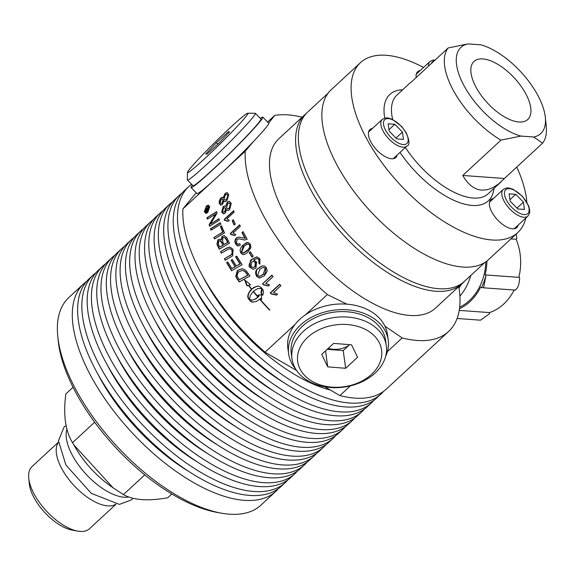 <?xml version="1.0" encoding="UTF-8"?>
<svg xmlns="http://www.w3.org/2000/svg" width="575" height="575" viewBox="0 0 575 575"><rect width="100%" height="100%" fill="white"/><g stroke="black" fill="none" stroke-linecap="round" stroke-linejoin="round"><path stroke-width="0.86" d="M225.242 201.76L223.927 200.941L222.467 204.405L220.786 205.16L219.219 203.421L219.24 200.855L220.908 197.901L222.137 197.261L223.517 197.843L225.458 193.495L227.24 192.596M220.958 205.16L219.571 203.442L221.267 197.929L222.446 197.29M221.217 203.457L222.396 203.047L223.445 199.82L222.41 198.893M225.299 200.1L226.845 199.496L228.189 195.428L226.952 194.271M222.043 203.025L223.093 199.798L222.237 198.864L221.217 199.324L220.153 202.522L221.044 203.464L222.396 203.047M226.5 199.467L227.837 195.407L226.773 194.249L225.422 194.875L224.042 198.964L224.947 200.071L226.845 199.496M223.158 197.822L225.098 193.473L227.06 192.575L228.785 194.537L226.881 200.898L225.069 201.76L223.927 200.941M252.899 302.213L250.599 301.056A140.882 65.406 -132.8 0 1 248.81 298.885L248.041 296.506L248.378 294.479L249.356 292.323L251.8 289.29A140.882 65.406 -132.8 0 1 248.781 285.401L246.984 285.89L244.555 279.917L250.571 284.632L248.731 285.279A141.414 65.658 47.2 0 0 251.67 289.067L253.74 287.514L256.946 286.213L258.865 286.156L260.964 287.299A141.414 65.658 47.2 0 0 262.753 289.469L263.573 291.985L262.753 295.262A141.414 65.658 -132.8 0 1 260.906 293.092L261.711 291.985L262.085 289.836L261.927 288.628L261.115 288.377L257.744 288.621L253.403 291.238A141.414 65.658 47.2 0 0 257.945 296.743L257.737 296.937A141.414 65.658 -132.8 0 1 253.187 291.432L250.147 295.651L249.6 299.683L252.245 300.064L254.574 299.467L259.109 296.24A140.882 65.406 -132.8 0 1 258.189 295.147L261.877 294.781M261.596 299.137A140.882 65.406 -132.8 0 1 260.971 298.411L256.076 301.616L252.058 302.033M257.916 296.765A140.882 65.406 -132.8 0 1 253.525 291.453L253.187 291.432M262.861 295.004A140.882 65.406 -132.8 0 1 261.251 293.113M251.67 289.067L256.234 286.515L258.887 286.163M247.286 285.782L245.396 280.787M250.844 300.035L252.245 300.064M251.9 300.035L253.381 299.863M253.036 299.841L254.574 299.467M254.229 299.446L255.774 298.892M255.429 298.863L256.953 298.145M256.608 298.116L258.074 297.253M257.729 297.225L259.109 296.24M258.764 296.211A141.414 65.658 -132.8 0 1 257.844 295.119L258.189 295.147M257.844 295.119L261.532 294.752L261.575 299.482A141.414 65.658 -132.8 0 1 260.626 298.389M251.721 302.004L251.246 301.638M250.908 301.609L250.599 301.056M250.262 301.027A141.414 65.658 -132.8 0 1 248.465 298.856L248.81 298.885M248.465 298.856L248.386 298.209M248.048 298.181L248.134 297.412M247.789 297.383L248.041 296.506M247.703 296.484L248.127 295.521M247.789 295.5L248.378 294.479M248.041 294.457L248.795 293.401M248.458 293.379L249.356 292.323M249.018 292.294L250.06 291.259M249.722 291.23L250.88 290.238M250.542 290.217L251.462 289.261A141.414 65.658 -132.8 0 1 248.443 285.38M260.906 293.092L261.661 288.858L259.835 288.269M260.094 299.259A141.414 65.658 47.2 0 0 269.776 309.932L269.56 310.126A141.414 65.658 -132.8 0 1 259.886 299.453L260.094 299.259M259.886 299.453L260.259 299.453M269.747 309.961A140.882 65.406 -132.8 0 1 260.231 299.474M239.444 281.829A140.882 65.406 -132.8 0 1 237.173 278.602L236.045 276.618L237.662 270.473L242.391 268.654M239.38 279.781L247.645 275.13A141.414 65.658 -132.8 0 1 246.38 273.355L244.706 271.393L242.291 270.394L238.294 272.018L236.972 275.978L237.993 277.804A141.414 65.658 47.2 0 0 239.38 279.781L247.976 275.152A140.882 65.406 -132.8 0 1 246.704 273.377L245.036 271.414L242.614 270.415M235.721 276.597L237.338 270.451L242.219 268.64L245.618 270.2L247.049 271.903A141.414 65.658 47.2 0 0 249.945 275.942L239.229 281.958A141.414 65.658 -132.8 0 1 236.85 278.58L236.045 276.618M242.801 270.43L242.291 270.394M224.394 258.779L231.876 254.279L232.084 250.326L230.647 248.917L228.951 248.86L221.318 253.144A141.414 65.658 -132.8 0 1 220.541 251.663L226.55 248.12L229.899 247.013L233.04 249.327L232.71 255.767L225.242 260.259A141.414 65.658 -132.8 0 1 224.394 258.779L232.192 254.308L232.408 250.348L230.079 248.745M225.472 260.13A140.882 65.406 -132.8 0 1 224.717 258.8M220.541 251.663L226.873 248.141L230.057 247.034M221.555 253.007A140.882 65.406 -132.8 0 1 220.865 251.692M236.311 265.973L239.969 263.875A141.414 65.658 -132.8 0 1 235.585 256.838L236.771 256.155A141.414 65.658 47.2 0 0 242.132 264.673L231.588 270.703A141.414 65.658 -132.8 0 1 226.622 262.631L227.801 261.941A141.414 65.658 47.2 0 0 231.84 268.532L235.118 266.656A141.414 65.658 -132.8 0 1 231.121 260.195L232.307 259.505A141.414 65.658 47.2 0 0 236.311 265.973L240.292 263.896A140.882 65.406 -132.8 0 1 235.908 256.86L236.864 256.306M231.84 268.532L235.441 266.678A140.882 65.406 -132.8 0 1 231.445 260.216L232.401 259.663M231.818 270.573A140.882 65.406 -132.8 0 1 226.938 262.653L227.894 262.099M213.871 237.489L222.748 232.113A141.414 65.658 -132.8 0 1 220.397 226.471L221.526 225.781A141.414 65.658 47.2 0 0 224.53 232.882L214.497 238.948A141.414 65.658 -132.8 0 1 213.871 237.489L223.071 232.135A140.882 65.406 -132.8 0 1 220.728 226.493L221.598 225.961M214.748 238.798A140.882 65.406 -132.8 0 1 214.202 237.511M221.052 239.919L222.079 236.426L224.228 235.621L226.766 237.683A141.414 65.658 47.2 0 0 229.49 243.146L219.283 249.198A141.414 65.658 -132.8 0 1 217.558 245.676L216.947 244.195L217.939 239.897L219.643 239.193L221.375 239.94L222.403 236.447L224.387 235.642M219.521 249.054A140.882 65.406 -132.8 0 1 217.882 245.705L217.271 244.217L218.263 239.919L219.801 239.207M219.708 247.034L222.906 245.144A141.414 65.658 -132.8 0 1 221.749 242.794L219.808 240.695L218.637 241.205L218.514 244.576A141.414 65.658 47.2 0 0 219.708 247.034L223.229 245.166A140.882 65.406 -132.8 0 1 222.072 242.815L220.944 241.105L219.973 240.717M224.063 244.454L227.578 242.362A141.414 65.658 -132.8 0 1 226.284 239.761L224.832 237.655L223.258 237.576L222.777 237.913L222.626 241.529A141.414 65.658 47.2 0 0 224.063 244.454L227.901 242.384A140.882 65.406 -132.8 0 1 226.607 239.782L225.874 238.438L224.272 237.417M210.464 224.106L218.91 218.723A141.414 65.658 47.2 0 0 219.406 220.146L209.588 226.227A141.414 65.658 -132.8 0 1 209.077 224.681L215.927 213.893L207.395 219.125A141.414 65.658 -132.8 0 1 207.014 217.717L216.66 211.607A141.414 65.658 47.2 0 0 217.091 213.066L210.464 224.106L218.924 218.953M209.861 226.054A140.882 65.406 -132.8 0 1 209.415 224.71M209.077 224.681L214.446 216.071M214.108 216.049L215.582 213.871M207.014 217.717L216.236 212.125M207.683 218.946A140.882 65.406 -132.8 0 1 207.359 217.738M211.262 230.057A140.882 65.406 -132.8 0 1 210.809 228.792L220.081 223.071M210.472 228.764L220.333 222.69A141.414 65.658 47.2 0 0 220.886 224.149L210.996 230.223A141.414 65.658 -132.8 0 1 210.472 228.764L210.809 228.792M271.946 275.123A141.414 65.658 47.2 0 0 273.118 276.568L265.779 283.353L269.56 284.948L268.446 285.976L263.285 284.769A141.414 65.658 -132.8 0 1 262.531 283.834L271.946 275.123M262.531 283.834L272.097 275.317M263.566 284.718A140.882 65.406 -132.8 0 1 262.868 283.863M268.554 285.883L264.615 284.726M271.335 293.847A140.882 65.406 -132.8 0 1 270.573 292.984L279.802 284.438M276.561 295.025L272.435 293.854M270.221 292.963L279.637 284.251A141.414 65.658 47.2 0 0 280.909 285.696L273.578 292.481L277.574 294.091L276.453 295.126L271.041 293.89A141.414 65.658 -132.8 0 1 270.221 292.963L270.573 292.984M243.354 254.639L241.069 252.95L243.635 244.77L246.28 242.837L248.069 242.398M247.854 252.267L245.194 254.193L242.858 254.588L240.745 252.928L240.048 250.398L240.695 248.019L242.844 245.194L247.904 242.384L250.312 244.073L250.952 247.588L247.854 252.267M241.708 252.066L243.326 253L248.278 249.449L249.643 247.135L249.607 245.46L248.86 244.368L247.157 244.116L244.167 246.208L241.708 252.066M243.649 253.029L247.264 250.829L249.737 247.832L249.694 244.972L248.062 244.044M259.684 278.084L256.989 276.367C255.76 271.81 256.414 269.071 258.951 268.144L261.352 266.362L263.58 265.779M259.598 276.453L263.566 274.268C265.003 274.505 265.693 272.543 265.621 268.381L263.752 267.44M259.577 276.453L263.235 274.239L265.283 268.36L263.501 267.418L261.877 267.907L259.713 269.589L257.622 275.482L259.828 276.46M258.621 268.115L261.596 266.074L264.098 265.887L266.232 267.49L267.296 271.033L264.385 275.72L259.519 278.077L256.658 276.345C254.833 272.651 255.487 269.912 258.621 268.115L258.951 268.144M241.96 232.652L243.067 231.624A141.414 65.658 47.2 0 0 247.214 239.214L244.569 240.019L239.092 238.812L237.001 239.423L236.541 243.088L237.935 244.246L239.66 243.592L240.364 245.158L238.373 245.978L237.338 245.769L235.57 243.929L234.873 241.615L235.031 240.048L236.268 237.949L238.963 237.058L245 238.28A141.414 65.658 -132.8 0 1 241.96 232.652L243.182 231.84M244.727 240.027L239.25 238.819M244.497 238.302L245.324 238.302A140.882 65.406 -132.8 0 1 242.283 232.674M244.648 238.316L245.324 238.302M238.302 245.978L235.894 243.951L235.218 240.774L236.584 237.971L239.107 237.072M238.251 244.267L239.753 243.8M253.309 269.28L250.513 267.468C249.672 262.006 250.276 259.282 252.317 259.289L257.018 256.86M253.906 260.252L256.565 261.891L255.947 268.166L253.151 269.272L250.182 267.44C248.17 266.965 248.774 264.241 251.994 259.268L256.86 256.845L259.878 258.764L259.864 264.184L258.779 262.897L258.915 259.598L257.047 258.455L253.64 260.044L254.064 260.274M260.015 263.99L259.109 262.926L259.239 259.627L257.205 258.47M253.043 267.476L255.25 266.685L255.631 262.495L253.697 261.381M251.642 262.164L251.016 266.383L252.885 267.468L254.926 266.656L255.307 262.473L253.532 261.366L251.642 262.164M232.221 220.778L233.378 219.708A141.414 65.658 47.2 0 0 235.268 224.013L234.104 225.084A141.414 65.658 -132.8 0 1 232.221 220.778L233.479 219.938M234.327 224.875A140.882 65.406 -132.8 0 1 232.552 220.8M252.274 257.032A140.882 65.406 -132.8 0 1 249.564 252.856L250.528 251.965M249.241 252.835L250.398 251.764A141.414 65.658 47.2 0 0 253.244 256.141L252.087 257.212A141.414 65.658 -132.8 0 1 249.241 252.835L249.564 252.856M226.521 209.695L225.192 213.167L223.459 213.914L221.698 212.168L223.136 206.626L224.537 205.994L225.515 206.554L227.29 202.199L229.31 201.307L231.258 203.284L229.633 209.667L227.973 210.522L226.521 209.695L227.944 210.522M223.618 213.922L222.036 212.189L223.481 206.655L224.703 206.022M225.515 206.554L227.635 202.22L229.482 201.322M226.528 207.712L227.736 208.854L229.145 208.229L230.316 204.147L229.116 202.982L227.729 203.607L226.528 207.712M227.908 208.854L229.482 208.251L230.654 204.175L229.281 203.004M222.633 211.269L223.632 212.218L224.66 211.78L225.565 208.538L225.084 207.776L223.56 208.064L222.633 211.269M223.797 212.211L224.998 211.801L225.91 208.567L224.775 207.625M230.985 234.392A140.882 65.406 -132.8 0 1 230.582 233.565L239.782 225.055M234.801 235.463L231.818 234.392M230.259 233.543L239.674 224.832A141.414 65.658 47.2 0 0 240.35 226.234L233.019 233.019L235.793 234.542L234.679 235.577L230.697 234.449A141.414 65.658 -132.8 0 1 230.259 233.543L230.582 233.565M205.943 213.418L204.657 211.837L206.777 206.08L208.502 205.21M204.298 211.808L206.411 206.051L208.322 205.182L209.738 206.77L207.733 212.549L205.757 213.418L204.657 211.837M206.526 206.677L204.837 211.312L206.001 212.599L207.589 211.902L209.214 207.259L208.064 205.979L206.526 206.677M206.188 212.599L207.942 211.931L209.573 207.287L208.236 206.008M224.861 220.247A140.882 65.406 -132.8 0 1 224.552 219.434L233.73 210.946M228.347 221.289L225.63 220.254M224.221 219.413L233.637 210.702A141.414 65.658 47.2 0 0 234.169 212.096L226.838 218.881L229.324 220.383L228.21 221.411L224.566 220.311A141.414 65.658 -132.8 0 1 224.221 219.413L224.552 219.434M206.188 211.823A140.882 65.406 -132.8 0 1 206.102 211.413L205.886 210.299L206.504 208.56L206.138 208.538L207.129 208.718L208.179 206.403A141.414 65.658 47.2 0 0 208.344 207.273L207.41 209.631A141.414 65.658 47.2 0 0 207.453 209.81L208.639 208.711A141.414 65.658 47.2 0 0 208.79 209.415L205.893 212.089A141.414 65.658 -132.8 0 1 205.742 211.384L205.527 210.278L206.138 208.538L207.489 208.739L208.279 206.921M206.504 208.56L206.863 208.33M207.367 207.934L207.726 207.963M206.202 210.96L206.993 210.227A141.414 65.658 -132.8 0 1 206.935 209.947L206.324 209.25L206.145 210.68A141.414 65.658 47.2 0 0 206.202 210.96L207.352 210.256A140.882 65.406 -132.8 0 1 207.295 209.968L206.684 209.271M207.453 209.81L208.703 209.005M206.734 209.228L206.324 209.25M206.993 210.227L207.352 210.256M327.326 294.565L346.869 304.153A50.269 37.08 -7.8 0 0 305.404 314.848L327.326 294.565A141.414 65.658 -132.8 0 1 245.223 151.211L223.301 171.487A50.269 2.796 135.5 0 1 212.93 181.089L182.922 208.847A141.414 65.658 47.2 0 0 265.025 352.209L295.033 324.451A50.269 37.08 -7.8 0 0 287.852 348.177L288.628 353.841A50.269 37.08 172.2 0 0 291.173 362.2A50.269 37.08 172.2 0 0 295.557 368.87M66.973 429.087A47.596 22.102 47.2 0 0 73.399 457.147A47.596 22.102 47.2 0 0 128.901 496.958M73.054 387.27L65.823 393.961C63.121 414.769 65.356 431.006 72.522 442.678L73.729 444.741L113.117 487.844L123.445 494.586L144.756 474.871M123.445 494.586C133.256 500.214 147.991 501.285 167.67 497.785L171.781 493.975M72.522 442.678L94.652 422.208M115.963 504.268L89.542 528.712A42.334 19.651 -132.8 0 1 77.711 531.099A42.334 19.651 -132.8 0 1 35.089 495.779A42.334 19.651 -132.8 0 1 28.75 478.177A42.334 19.651 -132.8 0 1 32.049 466.569L58.463 442.125M28.75 478.177L29.318 483.791A37.037 17.2 47.2 0 0 34.867 499.193A37.037 17.2 47.2 0 0 72.155 530.1L77.711 531.099M58.47 442.34A42.334 19.651 47.2 0 0 62.668 470.271A42.334 19.651 47.2 0 0 115.747 504.246M73.729 444.741L76.216 448.931A60.325 28.01 47.2 0 0 110.551 486.04L113.117 487.844M348.615 345.611A19.845 14.634 -7.8 0 1 343.239 348.076A19.845 14.634 -7.8 0 1 328.217 348.4M327.225 349.32L343.225 350.592L349.636 344.662M321.72 354.416L333.629 343.39L351.562 344.813L357.578 357.262L345.661 368.287L327.728 366.864L321.72 354.416M327.728 366.864L325.536 350.887M345.661 368.287L343.225 350.592M294.393 366.706A47.624 35.133 172.2 0 0 349.442 386.098A47.624 35.133 172.2 0 0 386.335 345.805A47.624 35.133 172.2 0 0 383.935 337.892A47.624 35.133 172.2 0 0 328.886 318.5A47.624 35.133 172.2 0 0 291.985 358.793A47.624 35.133 172.2 0 0 294.393 366.706M299.848 368.647A42.334 31.222 -7.8 0 1 347.516 324.544A42.334 31.222 -7.8 0 1 371.572 374.332A42.334 31.222 -7.8 0 1 299.848 368.647M291.985 358.793L291.252 353.481A47.624 35.133 -7.8 0 1 328.152 313.188A47.624 35.133 -7.8 0 1 383.202 332.587A47.624 35.133 -7.8 0 1 385.609 340.501L386.335 345.805M416.221 74.427A18.141 8.424 -132.8 0 1 416.868 73.65L429.971 61.525A18.141 8.424 47.2 0 0 428.526 66.111M388.168 123.79L394.809 124.272L402.457 132.063L403.463 139.387L396.822 138.906L389.174 131.107L388.168 123.79M406.913 146.036C409.874 145.374 409.601 140.868 406.101 132.494L401.515 126.313L392.301 119.298L387.73 117.911L385.099 117.99L382.267 119.399A18.141 8.424 47.2 0 0 385.76 135.247A18.141 8.424 47.2 0 0 402.881 147.193A18.141 8.424 47.2 0 0 406.913 146.036L393.81 158.161A18.141 8.424 -132.8 0 1 392.991 158.743M368.518 132.3A18.141 8.424 -132.8 0 1 369.164 131.524L382.267 119.399M388.973 129.67L394.809 124.272M402.457 132.063L395.988 138.05M423.538 67.476A115.776 53.755 47.2 0 0 386.199 55.286A115.776 53.755 47.2 0 0 360.46 62.653L331.222 89.707A115.776 53.755 47.2 0 0 353.481 190.828A115.776 53.755 47.2 0 0 462.738 267.037A115.776 53.755 47.2 0 0 488.47 259.67L517.708 232.616A115.776 53.755 47.2 0 0 525.881 217.954M518.952 122.008A39.553 18.364 -132.8 0 1 481.627 95.968A39.553 18.364 -132.8 0 1 474.023 61.424A39.553 18.364 -132.8 0 1 482.813 58.909A39.553 18.364 -132.8 0 1 520.138 84.942A39.553 18.364 -132.8 0 1 527.749 119.492A39.553 18.364 -132.8 0 1 518.952 122.008M418.844 71.825A19.047 8.841 47.2 0 0 417.012 72.428M416.214 77.503A19.047 8.841 -132.8 0 1 417.63 71.717A19.047 8.841 -132.8 0 1 420.217 70.552M516.005 228.174A19.047 8.841 47.2 0 0 516.753 226.392M492.114 199.762A19.047 8.841 47.2 0 0 490.281 200.366M489.49 202.357A18.141 8.424 -132.8 0 1 490.137 201.588L503.24 189.463A18.141 8.424 47.2 0 0 502.873 189.851A18.141 8.424 47.2 0 0 510.169 209.329A18.141 8.424 47.2 0 0 527.886 216.099L514.776 228.225A18.141 8.424 -132.8 0 1 513.957 228.807M518.133 225.12A19.047 8.841 -132.8 0 1 517.148 227.211A19.047 8.841 -132.8 0 1 516.767 227.614A19.047 8.841 -132.8 0 1 497.749 220.074A19.047 8.841 -132.8 0 1 490.511 200.057A19.047 8.841 -132.8 0 1 490.892 199.647A19.047 8.841 -132.8 0 1 493.487 198.483M462.76 175.461L504.426 178.473L498.467 184.043L492.84 187.673L487.241 189.721L481.771 190.145C474.332 189.506 467.993 184.611 462.76 175.461L500.947 140.135L520.885 136.088L533.679 137.008A58.736 27.269 -132.8 0 0 545.344 117.465A58.736 27.269 -132.8 0 0 480.887 44.828L468.093 43.901L448.155 47.955L410.493 82.8M533.679 137.008L542.606 143.146L504.426 178.473M542.606 143.146A67.203 31.201 47.2 0 0 546.25 126.45L545.344 117.465M448.155 47.955A67.203 31.201 47.2 0 0 500.947 140.135M520.885 136.088A58.736 27.269 -132.8 0 1 465.225 87.882A58.736 27.269 -132.8 0 1 468.093 43.901M371.141 129.698A19.047 8.841 47.2 0 0 369.308 130.302M395.039 158.111A19.047 8.841 47.2 0 0 395.787 156.335M397.16 155.063A19.047 8.841 -132.8 0 1 395.801 157.55A19.047 8.841 -132.8 0 1 371.299 142.737A19.047 8.841 -132.8 0 1 369.926 129.591A19.047 8.841 -132.8 0 1 372.514 128.426M360.46 62.653A115.776 53.755 47.2 0 0 382.72 163.774A115.776 53.755 47.2 0 0 491.977 239.983A115.776 53.755 47.2 0 0 517.708 232.616M526.844 202.17A115.776 53.755 47.2 0 0 516.767 167.052M328.138 93.136L307.668 112.075A115.352 53.554 47.2 0 0 315.97 191.683A115.352 53.554 47.2 0 0 464.348 281.412L484.811 262.473M267.605 122.001L274.742 115.395L268.647 123.129M385.624 356.471A50.269 37.08 172.2 0 0 388.226 340.141L387.449 334.478A50.269 37.08 -7.8 0 0 384.948 326.212L402.191 337.928L387.421 351.598M458.785 286.558A141.414 65.658 -132.8 0 1 448.608 331.48A141.414 65.658 -132.8 0 1 402.191 337.928M461.596 283.957L435.448 308.15A115.352 53.554 -132.8 0 1 287.076 218.421A115.352 53.554 -132.8 0 1 278.774 138.812L304.915 114.619A115.352 53.554 47.2 0 0 313.217 194.228A115.352 53.554 47.2 0 0 461.596 283.957A115.352 53.554 47.2 0 0 462.925 282.634M274.742 115.395A141.414 65.658 -132.8 0 1 302.112 117.214M260.324 118.357A50.269 2.796 135.5 0 1 262.84 117.142L268.762 123.179A50.269 2.796 135.5 0 1 253.625 141.342L245.223 151.211M350.355 385.882L339.897 395.564A141.414 65.658 47.2 0 0 386.307 389.117L448.608 331.48M57.773 336.375L58.226 340.867A137.181 63.688 47.2 0 0 216.897 512.361L221.339 513.159A141.414 65.658 -132.8 0 1 57.773 336.375A141.414 65.658 -132.8 0 1 68.784 297.598L83.713 283.784A141.414 65.658 -132.8 0 1 86.523 281.477M278.3 488.75A141.414 65.658 -132.8 0 1 275.784 491.381L260.856 505.195A141.414 65.658 -132.8 0 1 221.339 513.159M275.784 491.381A141.414 65.658 -132.8 0 1 93.883 381.376A141.414 65.658 -132.8 0 1 83.713 283.784M306.338 113.397A115.352 53.554 47.2 0 0 304.915 114.619M339.897 395.564L324.767 386.81M296.592 370.487L265.025 352.209M182.922 208.847L196.183 192.762M202.803 276.266A127.787 59.326 47.2 0 0 207.352 284.647A127.787 59.326 47.2 0 0 330.302 390.008M383.496 391.424A141.414 65.658 -132.8 0 1 380.981 394.048A141.414 65.658 -132.8 0 1 199.079 284.05A141.414 65.658 -132.8 0 1 188.902 186.451A141.414 65.658 -132.8 0 1 191.554 184.266M188.902 186.451L184.676 190.368A141.414 65.658 47.2 0 0 194.846 287.96A141.414 65.658 47.2 0 0 376.747 397.965L380.981 394.048M193.243 285.114A127.787 59.326 47.2 0 0 197.793 293.494A127.787 59.326 47.2 0 0 282.95 382.073M373.937 400.272A141.414 65.658 -132.8 0 1 371.414 402.895A141.414 65.658 -132.8 0 1 189.513 292.898A141.414 65.658 -132.8 0 1 179.343 195.299A141.414 65.658 -132.8 0 1 182.153 192.992M179.343 195.299L175.109 199.216A141.414 65.658 47.2 0 0 185.287 296.808A141.414 65.658 47.2 0 0 367.181 406.812L371.414 402.895M183.677 293.962A127.787 59.326 47.2 0 0 188.226 302.342A127.787 59.326 47.2 0 0 273.391 390.921M364.37 409.12A141.414 65.658 -132.8 0 1 361.855 411.75A141.414 65.658 -132.8 0 1 179.953 301.746A141.414 65.658 -132.8 0 1 169.776 204.154A141.414 65.658 -132.8 0 1 172.593 201.839M169.776 204.154L165.55 208.064A141.414 65.658 47.2 0 0 175.72 305.656A141.414 65.658 47.2 0 0 357.621 415.66L361.855 411.75M174.117 302.809A127.787 59.326 47.2 0 0 178.66 311.19A127.787 59.326 47.2 0 0 263.824 399.769M354.811 417.967A141.414 65.658 -132.8 0 1 352.288 420.598A141.414 65.658 -132.8 0 1 170.387 310.593A141.414 65.658 -132.8 0 1 160.217 213.002A141.414 65.658 -132.8 0 1 163.027 210.687M160.217 213.002L155.983 216.912A141.414 65.658 47.2 0 0 166.161 314.503A141.414 65.658 47.2 0 0 348.055 424.508L352.288 420.598M164.551 311.657A127.787 59.326 47.2 0 0 169.1 320.038A127.787 59.326 47.2 0 0 254.265 408.617M345.244 426.815A141.414 65.658 -132.8 0 1 342.729 429.446A141.414 65.658 -132.8 0 1 160.827 319.441A141.414 65.658 -132.8 0 1 150.65 221.849A141.414 65.658 -132.8 0 1 153.468 219.535M150.65 221.849L146.424 225.759A141.414 65.658 47.2 0 0 156.594 323.351A141.414 65.658 47.2 0 0 338.495 433.356L342.729 429.446M154.991 320.505A127.787 59.326 47.2 0 0 159.534 328.886A127.787 59.326 47.2 0 0 244.698 417.464M335.685 435.663A141.414 65.658 -132.8 0 1 333.162 438.294A141.414 65.658 -132.8 0 1 151.261 328.289A141.414 65.658 -132.8 0 1 141.091 230.697A141.414 65.658 -132.8 0 1 143.901 228.39M141.091 230.697L136.857 234.607A141.414 65.658 47.2 0 0 147.035 332.199A141.414 65.658 47.2 0 0 328.929 442.204L333.162 438.294M145.425 329.353A127.787 59.326 47.2 0 0 149.974 337.733A127.787 59.326 47.2 0 0 235.139 426.312M326.118 444.511A141.414 65.658 -132.8 0 1 323.603 447.142A141.414 65.658 -132.8 0 1 141.702 337.137A141.414 65.658 -132.8 0 1 131.524 239.545A141.414 65.658 -132.8 0 1 134.342 237.238M131.524 239.545L127.298 243.455A141.414 65.658 47.2 0 0 137.468 341.054A141.414 65.658 47.2 0 0 319.369 451.052L323.603 447.142M135.865 338.201A127.787 59.326 47.2 0 0 140.408 346.581A127.787 59.326 47.2 0 0 225.572 435.16M316.552 453.359A141.414 65.658 -132.8 0 1 314.036 455.989A141.414 65.658 -132.8 0 1 132.135 345.985A141.414 65.658 -132.8 0 1 121.965 248.393A141.414 65.658 -132.8 0 1 124.775 246.086M121.965 248.393L117.731 252.303A141.414 65.658 47.2 0 0 127.909 349.902A141.414 65.658 47.2 0 0 309.803 459.899L314.036 455.989M126.299 347.048A127.787 59.326 47.2 0 0 130.848 355.429A127.787 59.326 47.2 0 0 216.013 444.008M306.993 462.207A141.414 65.658 -132.8 0 1 304.477 464.837A141.414 65.658 -132.8 0 1 122.576 354.832A141.414 65.658 -132.8 0 1 112.398 257.241A141.414 65.658 -132.8 0 1 115.216 254.933M112.398 257.241L108.172 261.151A141.414 65.658 47.2 0 0 118.342 358.75A141.414 65.658 47.2 0 0 300.243 468.747L304.477 464.837M116.739 355.896A127.787 59.326 47.2 0 0 121.282 364.277A127.787 59.326 47.2 0 0 206.447 452.856M297.426 471.054A141.414 65.658 -132.8 0 1 294.91 473.685A141.414 65.658 -132.8 0 1 113.009 363.68A141.414 65.658 -132.8 0 1 102.839 266.088A141.414 65.658 -132.8 0 1 105.649 263.781M102.839 266.088L98.605 269.998A141.414 65.658 47.2 0 0 108.783 367.598A141.414 65.658 47.2 0 0 290.677 477.595L294.91 473.685M107.173 364.744A127.787 59.326 47.2 0 0 111.722 373.125A127.787 59.326 47.2 0 0 196.887 461.703M287.867 479.902A141.414 65.658 -132.8 0 1 285.351 482.533A141.414 65.658 -132.8 0 1 103.45 372.528A141.414 65.658 -132.8 0 1 93.272 274.936A141.414 65.658 -132.8 0 1 96.09 272.629M93.272 274.936L89.046 278.846A141.414 65.658 47.2 0 0 99.216 376.445A141.414 65.658 47.2 0 0 281.118 486.443L285.351 482.533M97.613 373.592A127.787 59.326 47.2 0 0 102.156 381.973A127.787 59.326 47.2 0 0 187.321 470.551M509.946 199.726L515.775 194.328L523.43 202.127L524.436 209.444L517.795 208.969L510.14 201.171L509.134 193.847L515.775 194.328M516.961 208.114L523.43 202.127M212.93 181.089A50.269 2.796 135.5 0 1 196.995 193.581L191.072 187.551A50.269 2.796 135.5 0 1 192.338 185.057M253.625 141.342A50.269 2.796 135.5 0 1 223.301 171.487M262.84 117.142A50.269 2.796 135.5 0 1 228.915 154.344A50.269 2.796 135.5 0 1 191.072 187.551M255.401 113.34L260.949 118.996A47.624 2.652 135.5 0 1 229.49 153.575A47.624 2.652 135.5 0 1 193.063 185.747A47.624 2.652 135.5 0 1 192.963 185.696L187.414 180.04A47.624 2.652 -44.5 0 0 187.515 180.09A47.624 2.652 -44.5 0 0 223.941 147.919A47.624 2.652 -44.5 0 0 255.401 113.34A47.624 2.652 -44.5 0 0 255.3 113.289A47.624 2.652 -44.5 0 0 255.243 113.289L247.789 113.225A42.334 2.357 135.5 0 1 247.832 113.232A42.334 2.357 135.5 0 1 219.118 144.835A42.334 2.357 135.5 0 1 187.443 172.421A42.334 2.357 135.5 0 1 216.056 141.234A42.334 2.357 135.5 0 1 247.789 113.225M388.226 340.141A50.269 37.08 172.2 0 0 333.378 310.256A50.269 37.08 172.2 0 0 288.628 353.841M384.948 326.212A50.269 37.08 172.2 0 0 346.869 304.153M305.404 314.848A50.269 37.08 172.2 0 0 295.033 324.451M187.443 172.421L187.364 179.882A47.624 2.652 -44.5 0 0 187.414 180.04M229.626 131.891L218.946 143.132L207.029 154.157L205.792 153.942L216.473 142.701L228.39 131.682L229.626 131.891M216.473 142.701L217.868 144.131M228.39 131.682L229.116 132.423M459.892 296.139A48.947 38.834 -85.9 0 0 470.774 275.468M460.985 284.934A42.334 33.58 94.1 0 1 459.022 288.003M515.258 289.908C517.845 288.456 519.311 284.424 519.656 277.811A6.612 5.247 -85.9 0 0 518.844 277.344A50.269 39.883 -85.9 0 0 516.134 239.272A6.612 5.247 -85.9 0 0 516.86 238.568L516.178 234.032M457.096 318.493L480.52 320.182L489.526 313.713A6.612 5.247 -85.9 0 0 489.462 312.584A50.269 39.883 -85.9 0 0 514.158 290.016M510.923 238.891L516.134 239.272M459.49 308.682A50.269 39.883 -85.9 0 0 480.693 287.047A6.612 5.247 -85.9 0 0 481.519 287.471A51.391 40.775 -85.9 0 0 485.918 275.375A6.612 5.247 -85.9 0 0 485.106 274.908A50.269 39.883 -85.9 0 0 486.917 260.993M485.106 274.908L518.844 277.344M459.231 310.399L489.462 312.584M459.669 307.208A48.947 38.834 -85.9 0 0 485.846 261.783M481.519 287.471L483.632 287.809L485.918 275.375M464.42 281.348L458.879 287.09M225.098 193.473L225.458 193.495M220.908 197.901L221.267 197.929M206.411 206.051L206.777 206.08M209.214 207.259L209.573 207.287M205.742 211.384L206.102 211.413M205.527 210.278L205.886 210.299M207.668 207.352L208.035 207.381M206.935 209.947L207.295 209.968M431.444 63.408A16.265 7.547 -132.8 0 1 434.183 60.878M405.691 132.3A16.265 7.547 -132.8 0 1 403.247 144.555A16.265 7.547 -132.8 0 1 385.94 130.87A16.265 7.547 -132.8 0 1 388.384 118.615A16.265 7.547 -132.8 0 1 405.691 132.3M501.263 181.657L488.161 193.775A67.203 31.201 -132.8 0 1 473.225 198.052A67.203 31.201 -132.8 0 1 405.375 147.459M392.653 119.471A67.203 31.201 -132.8 0 1 396.887 95.127L409.989 83.001M402.716 89.736A72.493 33.659 47.2 0 0 384.747 118.076M400.027 152.411A72.493 33.659 47.2 0 0 458.023 202.055A72.493 33.659 47.2 0 0 493.99 188.384M511.951 207.518A16.265 7.547 -132.8 0 1 505.418 190.059A16.265 7.547 -132.8 0 1 521.626 195.78A16.265 7.547 -132.8 0 1 528.159 213.239A16.265 7.547 -132.8 0 1 511.951 207.518M208.064 205.979L208.423 206.008M206.001 212.599L206.36 212.628M429.971 61.525L432.802 60.116L435.124 60.008M527.886 216.099L529.51 213.382L529.791 210.766L528.763 206.109L522.488 196.377L513.259 189.355L508.638 187.967L506.079 188.054L503.24 189.463M515.581 290.116L483.632 287.809M66.132 425.428L64.019 427.11L58.463 440.802L65.881 464.981L91.31 493.372L119.413 504.397L131.38 499.876L132.983 498.187"/></g></svg>
